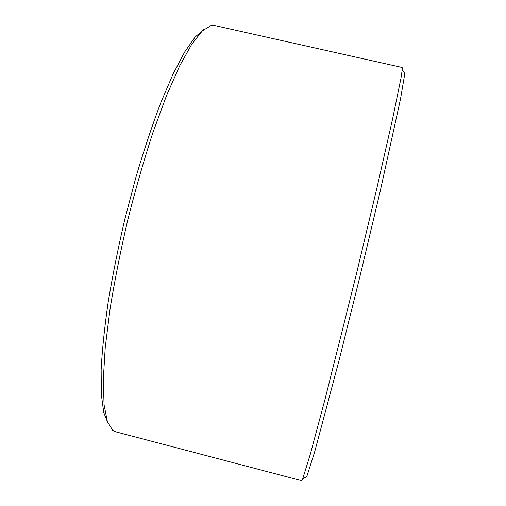 <?xml version="1.0" encoding="UTF-8"?>
<svg xmlns="http://www.w3.org/2000/svg" width="506" height="506" viewBox="0 0 506 506"><rect width="100%" height="100%" fill="white"/><g stroke="black" fill="none" stroke-linecap="round" stroke-linejoin="round"><path stroke-width="0.76" d="M204 29.373L195.095 37.115L184.69 51.947L173.09 73.977L160.725 102.844C152.262 125.216 144.014 149.921 135.994 176.974L124.912 218.877C118.24 247.421 112.686 275.024 108.246 301.69C104.559 327.161 102.193 349.836 101.149 369.715L101.333 394.61L103.762 412.561L108.12 423.535M214.38 25.471L211.122 25.477L202.356 30.847L191.78 44.193L179.693 65.812L166.569 95.451L153.04 132.18C144.046 159.687 135.646 188.827 127.854 219.591C120.643 250.495 114.717 280.235 110.074 308.805L105.223 347.641L103.268 380L104.072 404.756L107.335 421.466L112.655 430.264L115.545 431.763L301.652 480.7L302.67 478.98L310.273 454.337L325.01 399.367L356.135 275.125L376.875 188.15L392.574 119.024L400.929 78.386L402.283 69.48L402.169 67.488L214.38 25.471M402.283 69.48L404.813 73.648L400.524 98.904L380.316 190.743L360.038 276.074L338.856 361.176L314.624 452.041L306.832 476.443L302.67 478.98"/></g></svg>
